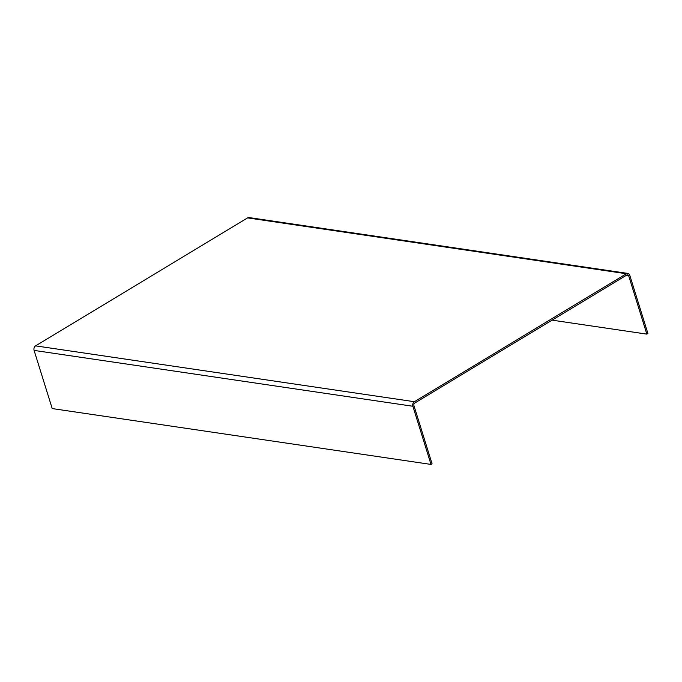 <?xml version="1.0" encoding="UTF-8"?>
<svg xmlns="http://www.w3.org/2000/svg" width="682" height="682" viewBox="0 0 682 682"><rect width="100%" height="100%" fill="white"/><g stroke="black" fill="none" stroke-linecap="round" stroke-linejoin="round"><path stroke-width="1.02" d="M431.007 464.425L432.056 463.786L413.94 405.62A1.952 1.492 98.4 0 1 414.792 403.028L626.792 275.051A1.952 1.492 98.4 0 1 627.619 274.872A1.952 1.492 98.4 0 1 628.736 275.954L646.851 334.12L647.9 333.489L629.784 275.323A3.419 2.609 98.4 0 0 627.832 273.422A3.419 2.609 98.4 0 0 626.383 273.738L414.383 401.715A3.419 2.609 98.4 0 0 412.883 406.259L431.007 464.425L52.216 408.578L34.1 350.412A3.419 2.609 98.4 0 1 35.592 345.868L247.592 217.89A3.419 2.609 98.4 0 1 249.049 217.575L627.832 273.422M646.851 334.12L552.079 320.148M412.883 406.259L34.1 350.412M628.736 275.954L625.965 275.554M626.383 273.738L247.592 217.89M414.383 401.715L35.592 345.868"/></g></svg>
